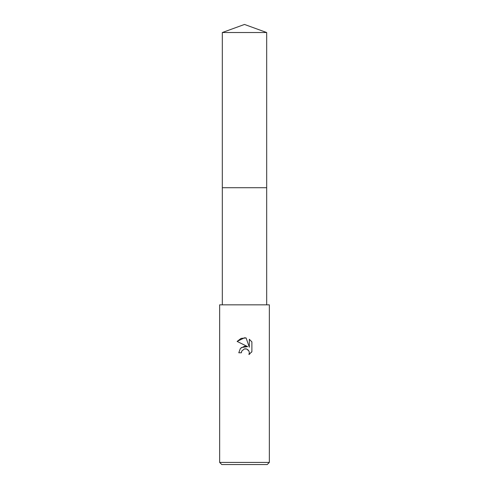 <?xml version="1.0" encoding="UTF-8"?>
<svg xmlns="http://www.w3.org/2000/svg" width="489" height="489" viewBox="0 0 489 489"><rect width="100%" height="100%" fill="white"/><g stroke="black" fill="none" stroke-linecap="round" stroke-linejoin="round"><path stroke-width="0.73" d="M222.318 32.525L266.682 32.525L244.5 24.45L222.318 32.525L222.312 187.715L266.682 187.715L266.682 304.836M244.5 348.877L241.817 350.974L241.395 352.777L238.785 352.777L240.405 348.419L244.5 346.243L247.666 346.628L237.116 341.426L244.5 337.789L246.101 337.96L249.323 347.239L249.323 339.293L251.884 341.878L251.884 351.683L248.913 354.525L249.335 352.746L249.029 351.23L246.884 349.085L244.5 348.877L246.126 348.853M244.5 462.423L269.347 462.423L269.347 304.836L219.653 304.836L219.653 462.423L244.5 462.423M219.653 462.423L221.786 464.55L267.214 464.55L269.347 462.423M241.395 352.777L241.664 351.322M247.813 349.623L249.029 351.23L249.335 352.746L248.913 354.525L249.903 353.847M251.395 352.361L251.884 351.683M247.666 346.628L241.291 347.581M241.817 350.974L244.482 348.883M251.884 341.878L249.323 339.293M246.101 337.96L241.083 338.4L237.116 341.426M222.318 304.836L222.318 187.715L266.688 187.715L266.682 32.525"/></g></svg>
